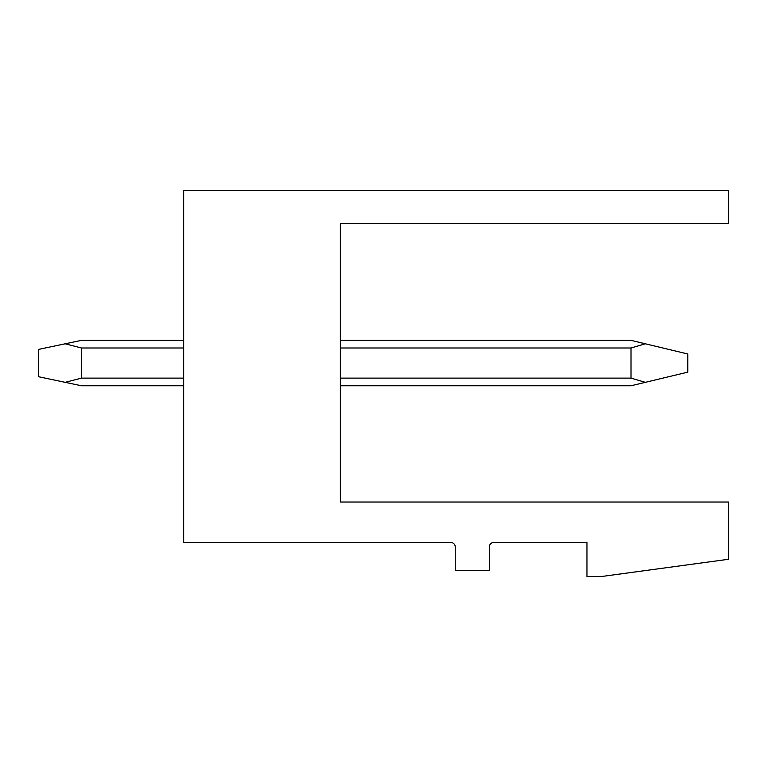 <?xml version="1.0" encoding="UTF-8"?>
<svg xmlns="http://www.w3.org/2000/svg" width="767" height="767" viewBox="0 0 767 767"><rect width="100%" height="100%" fill="white"/><g stroke="black" fill="none" stroke-linecap="round" stroke-linejoin="round"><path stroke-width="1.15" d="M728.65 223.638L728.65 190.484L183.677 190.484L183.677 542.451L450.718 542.451A4.544 4.544 0 0 1 455.253 546.996L455.253 570.61L489.317 570.61L489.317 546.996A4.544 4.544 0 0 1 493.862 542.451L586.956 542.451L586.956 576.516L601.491 576.516L728.65 559.258L728.65 502.03L340.356 502.03L340.356 223.638L728.65 223.638M340.356 347.997L631.011 347.997L645.344 343.798L631.011 340.356L340.356 340.356M631.011 347.997L631.011 378.121L645.344 382.33L687.778 372.148L687.778 353.98L645.344 343.798M340.356 385.772L631.011 385.772L645.344 382.33M183.677 385.772L81.494 385.772L65.157 382.33L81.494 378.121L183.677 378.121M183.677 340.356L81.494 340.356L65.157 343.798L81.494 347.997L183.677 347.997M340.356 378.121L631.011 378.121M81.494 347.997L81.494 378.121M65.157 343.798L38.35 349.436L38.35 376.683L65.157 382.33"/></g></svg>
